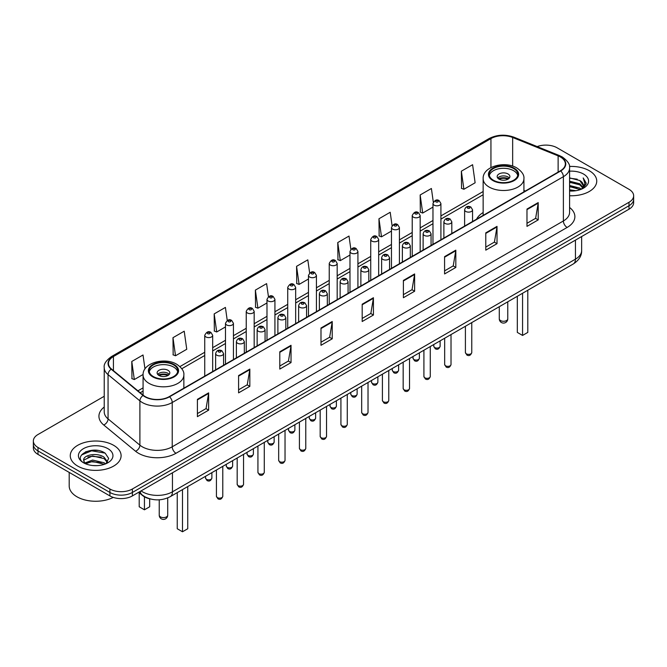 <?xml version="1.0" encoding="UTF-8"?>
<svg xmlns="http://www.w3.org/2000/svg" width="667" height="667" viewBox="0 0 667 667"><rect width="100%" height="100%" fill="white"/><g stroke="black" fill="none" stroke-linecap="round" stroke-linejoin="round"><path stroke-width="1" d="M483.141 212.548A28.072 16.208 0 0 0 476.563 219.193M150.175 498.916A15.891 9.171 180 0 1 142.596 495.556L138.644 492.304M97.799 450.45A21.186 12.231 0 0 0 85.401 451.926M104.227 396.273L38.002 434.509A15.891 9.171 0 0 0 33.35 440.995L33.35 447.916A15.891 9.171 0 0 0 38.002 454.402L109.913 495.923A15.891 9.171 0 0 0 132.383 495.923L628.998 209.205A15.891 9.171 0 0 0 633.65 202.718L633.65 199.258A15.891 9.171 0 0 1 628.998 205.744A15.891 9.171 0 0 0 633.65 199.258L633.65 195.798A15.891 9.171 0 0 0 628.998 189.311L557.087 147.791A15.891 9.171 0 0 0 537.193 146.59M33.35 440.995A15.891 9.171 0 0 0 38.002 447.482L109.913 489.003A15.891 9.171 0 0 0 132.383 489.003L132.383 492.463L628.998 205.744L132.383 492.463A15.891 9.171 0 0 1 109.913 492.463A15.891 9.171 0 0 0 132.383 492.463L132.383 495.923M38.002 447.482L38.002 450.942L109.913 492.463L38.002 450.942A15.891 9.171 0 0 1 33.35 444.455A15.891 9.171 0 0 0 38.002 450.942L38.002 454.402M589.294 170.719A25.421 14.674 0 0 0 569.468 166.458A25.421 14.674 0 0 1 589.294 170.719A25.421 14.674 0 0 1 596.74 181.09A25.421 14.674 0 0 0 589.294 170.719M113.657 445.323A25.421 14.674 0 0 0 85.951 442.138A25.421 14.674 0 0 0 70.26 455.703A25.421 14.674 0 0 0 77.706 466.083A25.421 14.674 0 0 0 105.411 469.26A25.421 14.674 0 0 0 121.102 455.703A25.421 14.674 0 0 0 113.657 445.323A25.421 14.674 0 0 0 85.951 442.138A25.421 14.674 0 0 0 70.26 455.703A25.421 14.674 0 0 0 77.706 466.083A25.421 14.674 0 0 0 105.411 469.26A25.421 14.674 0 0 0 121.102 455.703A25.421 14.674 0 0 0 113.657 445.323M560.38 156.962A16.95 9.788 180 0 1 565.349 163.882A16.95 9.788 180 0 1 560.38 170.802L169.235 396.632A16.95 9.788 180 0 1 143.363 395.323L111.531 369.068A16.95 9.788 180 0 1 108.471 363.457A16.95 9.788 180 0 1 113.432 356.537L490.945 138.586A16.95 9.788 180 0 1 512.656 137.485L558.121 155.861A16.95 9.788 180 0 1 560.38 156.962M560.68 156.787A17.375 10.03 0 0 0 558.362 155.661L512.898 137.285A17.375 10.03 0 0 0 490.654 138.411L113.132 356.37A17.375 10.03 0 0 0 111.189 369.21L143.021 395.464A17.375 10.03 0 0 0 169.535 396.798L560.68 170.977A17.375 10.03 0 0 0 560.68 156.787M197.399 399.35L197.399 416.65L208.638 410.163L208.638 392.863L197.399 399.35M197.399 413.582L206.053 408.588L208.588 393.438A4.235 2.443 -120 0 0 208.638 392.863M205.978 408.629L208.638 410.163M238.594 375.571L238.594 392.863L249.833 386.376L249.833 369.084L238.594 375.571M238.594 389.795L247.249 384.801L249.783 369.66A4.235 2.443 -120 0 0 249.833 369.084M247.174 384.842L249.833 386.376M279.79 351.784L279.79 369.084L291.029 362.598L291.029 345.298L279.79 351.784M279.79 366.016L288.444 361.014L290.987 345.873A4.235 2.443 -120 0 0 291.029 345.298M288.369 361.064L291.029 362.598M320.994 327.997L320.994 345.298L332.224 338.811L332.224 321.511L320.994 327.997M320.994 342.229L329.648 337.227L332.183 322.086A4.235 2.443 -120 0 0 332.224 321.511M329.565 337.277L332.224 338.811M526.98 209.071L526.98 226.371L538.211 219.885L538.211 202.585L526.98 209.071M526.98 223.303L535.634 218.309L538.169 203.16A4.235 2.443 -120 0 0 538.211 202.585M535.551 218.351L538.211 219.885M485.776 232.858L485.776 250.158L497.015 243.672L497.015 226.371L485.776 232.858M485.776 247.09L494.43 242.088L496.973 226.947A4.235 2.443 -120 0 0 497.015 226.371M494.355 242.138L497.015 243.672M444.581 256.645L444.581 273.945L455.819 267.459L455.819 250.158L444.581 256.645M444.581 270.869L453.235 265.875L455.769 250.734A4.235 2.443 -120 0 0 455.819 250.158M453.16 265.916L455.819 267.459M403.385 280.432L403.385 297.724L414.624 291.237L414.624 273.945L403.385 280.432M403.385 294.656L412.039 289.661L414.574 274.512A4.235 2.443 -120 0 0 414.624 273.945M411.964 289.703L414.624 291.237M362.189 304.21L362.189 321.511L373.42 315.024L373.42 297.724L362.189 304.21M362.189 318.442L370.844 313.448L373.378 298.299A4.235 2.443 -120 0 0 373.42 297.724M370.769 313.49L373.42 315.024M569.585 195.739A25.421 14.674 0 0 0 596.74 181.09A25.421 14.674 0 0 1 569.585 195.739M132.383 489.003L628.998 202.284A15.891 9.171 0 0 0 633.65 195.798M227.247 320.468L225.413 307.412L214.182 313.899L214.357 331.09M172.978 337.685L175.521 355.761L186.752 349.275L184.217 331.199L172.978 337.685L173.162 354.877M144.981 368.968L143.021 354.986L131.783 361.472L131.966 378.664M350.859 249.275L349.008 236.06L337.769 242.546L337.952 259.738M392.079 225.646L390.203 212.273L378.964 218.759L379.148 235.951M433.308 202.118L431.399 188.486L420.16 194.972L420.343 212.173M461.364 171.194L463.898 189.261L475.129 182.775L472.595 164.707L461.364 171.194L461.539 188.386M268.442 296.69L266.608 283.625L255.378 290.112L255.553 307.312M309.646 272.961L307.804 259.847L296.573 266.333L296.757 283.525M296.573 266.333L299.108 284.4L308.479 278.998M299.108 284.4L296.573 283.458M337.769 242.546L340.303 260.622L349.975 255.036M340.303 260.622L337.769 259.671M378.964 218.759L381.499 236.835L391.471 231.074M381.499 236.835L378.964 235.885M420.16 194.972L422.703 213.048L432.966 207.12M422.703 213.048L420.16 212.098M463.898 189.261L461.364 188.319M255.378 290.112L257.912 308.187L266.983 302.951M257.912 308.187L255.378 307.245M214.182 313.899L216.717 331.974L225.488 326.913M216.717 331.974L214.182 331.024M175.521 355.761L172.978 354.811M131.783 361.472L134.317 379.548L143.088 374.479M134.317 379.548L131.783 378.598M569.585 189.828L576.005 190.687M569.585 190.904L572.536 191.037M569.585 185.501L579.79 188.094L581.249 189.253M569.585 186.585L580.365 189.586M569.585 181.174L579.79 183.775L582.883 187.219M569.585 182.258L579.79 184.851L582.599 187.735M581.316 189.228A11.973 6.912 0 0 0 583.292 185.418A11.973 6.912 0 0 0 579.79 180.532L583.283 185.676M569.585 191.012A17.267 9.972 0 0 0 583.533 188.144A17.267 9.972 0 0 0 583.533 174.045A17.267 9.972 0 0 0 569.585 171.177M579.79 180.532L569.585 177.881M582.483 188.703L586.043 184.15L586.16 183.075L583.191 177.939L584.926 183.683L581.507 189.145M583.191 177.939L586.151 183.283M569.585 178.172L577.238 179.198M569.585 182.5L576.88 183.417M569.585 186.827L576.88 187.744M513.64 168.551A14.299 8.254 0 0 0 498.057 166.758A14.299 8.254 0 0 0 489.228 174.387A14.299 8.254 0 0 0 493.422 180.232A14.299 8.254 0 0 0 509.004 182.016A14.299 8.254 0 0 0 517.834 174.387A14.299 8.254 0 0 0 513.64 168.551M517.709 175.471A14.299 8.254 0 0 0 513.64 170.71A14.299 8.254 0 0 0 498.941 168.734A14.299 8.254 0 0 0 489.353 175.471M517.317 296.29L517.317 332.408L522.561 335.434L527.797 332.408L527.797 290.237M522.561 335.434L522.561 293.263M508.029 173.954A6.353 3.669 0 0 0 501.1 173.162A6.353 3.669 0 0 0 497.173 176.555A6.353 3.669 0 0 0 499.041 179.148A6.353 3.669 0 0 0 505.961 179.94A6.353 3.669 0 0 0 509.888 176.555A6.353 3.669 0 0 0 508.029 173.954M509.321 178.064A6.353 3.669 0 0 0 508.029 176.988A6.353 3.669 0 0 0 497.74 178.064M498.399 178.714A8.471 4.894 180 0 1 508.296 178.556L508.296 178.981M499.091 179.181A7.412 4.277 180 0 1 507.529 178.998L508.296 178.556M507.404 179.465L507.529 178.998M69.201 472.411L69.201 485.976A26.48 15.291 0 0 0 76.955 496.782A26.48 15.291 0 0 0 113.273 497.399M92.788 465.533L96.823 465.649M84.867 462.998L92.58 460.055L104.144 462.756L105.544 463.882M85.576 463.74L92.58 461.431L104.402 464.307M84.992 463.532L83.75 460.63A11.973 6.912 0 0 0 85.684 463.832M107.587 462.023L104.144 457.27C96.957 451.909 82.174 455.219 83.75 460.63L83.709 460.105M83.784 460.797L84.117 459.913L92.58 455.936L104.144 458.638L107.312 462.373M105.953 463.715L108.663 458.404L105.236 453.243C93.122 444.539 71.586 456.011 84.025 463.048L84.642 463.432M107.896 448.649A17.267 9.972 0 0 0 83.467 448.649A17.267 9.972 0 0 0 83.467 462.748A17.267 9.972 0 0 0 107.896 462.748A17.267 9.972 0 0 0 107.896 448.649M81.499 454.977L91.637 450.817L105.002 453.093M87.836 457.003L91.637 456.311L101.184 457.128M87.836 462.489L91.637 461.797L101.184 462.623M173.578 364.882A14.299 8.254 0 0 0 157.996 363.098A14.299 8.254 0 0 0 149.166 370.727A14.299 8.254 0 0 0 153.36 376.563A14.299 8.254 0 0 0 168.943 378.356A14.299 8.254 0 0 0 177.772 370.727A14.299 8.254 0 0 0 173.578 364.882M177.647 371.802A14.299 8.254 0 0 0 173.578 367.05A14.299 8.254 0 0 0 158.871 365.066A14.299 8.254 0 0 0 149.291 371.802M177.247 492.63L177.247 528.748L182.491 531.774L187.735 528.748L187.735 486.577M182.491 531.774L182.491 489.603M139.203 492.755L139.203 506.778L144.439 509.805L149.683 506.778L149.683 498.808M144.439 509.805L144.439 496.823M167.959 370.293A6.353 3.669 0 0 0 161.039 369.493A6.353 3.669 0 0 0 157.112 372.886A6.353 3.669 0 0 0 158.971 375.479A6.353 3.669 0 0 0 165.9 376.28A6.353 3.669 0 0 0 169.827 372.886A6.353 3.669 0 0 0 167.959 370.293M169.26 374.404A6.353 3.669 0 0 0 167.959 373.32A6.353 3.669 0 0 0 157.679 374.404M158.329 375.046A8.471 4.894 180 0 1 168.234 374.896L168.234 375.313M159.029 375.513A7.412 4.277 180 0 1 167.467 375.338L168.234 374.896M167.342 375.796L167.467 375.338M141.07 490.904A21.186 12.231 0 0 0 142.496 491.812A21.186 12.231 0 0 0 172.453 491.812L575.438 259.155A21.186 12.231 0 0 0 581.649 250.5C581.799 255.761 578.998 260.263 573.245 263.999L170.26 496.665A10.597 6.12 60 0 0 172.453 491.812L172.453 472.786M575.438 240.12L575.438 259.155A10.597 6.12 60 0 1 573.245 263.999M140.212 491.396A10.597 7.087 129.5 0 0 142.063 494.847L138.844 492.188M628.998 209.205L628.998 202.284M109.913 495.923L109.913 489.003M569.585 207.47A26.48 15.291 180 0 1 567.125 227.455L175.98 453.277A5.294 3.06 60 0 1 172.228 446.79L563.382 220.969A21.186 12.231 0 0 0 569.585 212.314L569.585 168.034A21.186 12.231 180 0 1 563.382 176.68A5.294 3.06 -120 0 0 560.68 170.977M175.98 453.277A26.48 15.291 180 0 1 138.528 453.277A26.48 15.291 180 0 1 135.559 451.242L103.719 424.987A26.48 15.291 180 0 1 104.227 407.045M142.271 446.79A21.186 12.231 0 0 0 172.228 446.79L172.228 402.509A21.186 12.231 180 0 1 139.895 400.875L108.062 374.629A21.186 12.231 180 0 1 104.227 367.609L104.227 411.898A21.186 12.231 0 0 0 108.062 418.909L139.895 445.156A21.186 12.231 0 0 0 142.271 446.79M569.585 168.034C570.293 164.724 567.859 161.03 562.281 156.962L559.496 155.611A5.294 2.485 112 0 0 558.362 155.661M559.496 155.611L514.032 137.227C505.261 134.125 496.932 134.576 489.053 138.578A5.294 3.06 60 0 1 490.654 138.411M113.132 356.37A5.294 3.06 -120 0 0 111.531 356.537C106.036 360.488 103.602 364.182 104.227 367.609M111.189 369.21A5.294 3.543 129.5 0 0 108.062 374.629L108.062 418.909A5.294 3.543 -50.5 0 1 103.719 424.987M514.032 137.227A5.294 2.485 112 0 0 512.898 137.285M143.021 395.464A5.294 3.543 129.5 0 0 139.895 400.875L139.895 445.156A5.294 3.543 -50.5 0 1 135.559 451.242M169.535 396.798A5.294 3.06 60 0 1 172.228 402.509L563.382 176.68L563.382 220.969A5.294 3.06 60 0 0 567.125 227.455M113.432 356.537L113.432 370.635M558.121 155.861L558.121 172.111M512.656 137.485L512.656 166.108M525.321 191.045L523.92 190.479M490.945 138.586L490.945 167.559M483.141 191.529L440.912 215.908M432.966 220.494L420.168 227.881M412.223 232.475L399.416 239.862M391.471 244.447L378.673 251.843M370.727 256.428L357.921 263.824M349.975 268.409L337.177 275.796M329.231 280.39L316.425 287.777M308.479 292.363L295.673 299.758M287.727 304.344L274.929 311.739M266.983 316.325L254.177 323.712M246.231 328.306L233.433 335.693M225.488 340.278L212.681 347.674M204.736 352.259L179.915 366.592M143.08 387.861L137.927 390.837M362.189 304.761L373.378 298.299M403.385 280.974L414.574 274.512M444.581 257.195L455.769 250.734M485.776 233.408L496.973 226.947M526.98 209.621L538.169 203.16M320.994 328.548L332.183 322.086M279.79 352.334L290.987 345.873M238.594 376.113L249.783 369.66M197.399 399.9L208.588 393.438M492.855 180.549A15.099 8.713 0 0 0 514.207 180.549A15.099 8.713 0 0 0 514.207 168.226A15.099 8.713 0 0 0 492.855 168.226A15.099 8.713 0 0 0 492.855 180.549M523.92 191.854L523.92 178.714A20.394 11.773 180 0 1 511.339 189.595A20.394 11.773 180 0 1 489.111 187.035A20.394 11.773 180 0 1 483.141 178.714L483.141 215.399M500.533 320.56A4.235 2.443 180 0 1 499.291 318.834A4.235 4.235 0 0 0 505.653 322.503A4.235 4.235 0 0 0 507.77 318.834A4.235 2.443 180 0 1 506.528 320.56A4.235 2.443 180 0 1 500.533 320.56M152.793 376.888A15.099 8.713 0 0 0 174.145 376.888A15.099 8.713 0 0 0 174.145 364.566A15.099 8.713 0 0 0 152.793 364.566A15.099 8.713 0 0 0 152.793 376.888M183.859 388.186L183.859 375.046A20.394 11.773 180 0 1 171.269 385.926A20.394 11.773 180 0 1 149.049 383.375A20.394 11.773 180 0 1 143.08 375.046L143.08 395.081M160.472 516.892A4.235 2.443 180 0 1 159.23 515.166A4.235 4.235 0 0 0 165.583 518.834A4.235 4.235 0 0 0 167.709 515.166A4.235 2.443 180 0 1 166.467 516.892A4.235 2.443 180 0 1 160.472 516.892M471.769 352.543C470.719 355.403 469.093 356.236 466.892 355.052L465.408 352.543A3.177 1.834 0 0 0 466.341 353.835A3.177 1.834 0 0 0 469.801 354.235A3.177 1.834 0 0 0 471.769 352.543L471.769 322.586M465.783 211.447A3.969 2.293 180 0 1 464.616 209.83C465.633 206.57 467.709 205.628 470.852 206.995L472.561 209.83A3.969 2.293 180 0 1 470.11 211.948A3.969 2.293 180 0 1 465.783 211.447M469.526 207.129A1.326 0.767 0 0 0 467.65 207.129A1.326 0.767 0 0 0 467.65 208.204A1.326 0.767 0 0 0 469.526 208.204A1.326 0.767 0 0 0 469.526 207.129M451.017 364.524C449.975 367.375 448.349 368.217 446.14 367.033L444.664 364.524A3.177 1.834 0 0 0 445.598 365.816A3.177 1.834 0 0 0 449.058 366.216A3.177 1.834 0 0 0 451.017 364.524L451.017 334.567M445.031 223.428A3.969 2.293 180 0 1 443.872 221.811C444.881 218.551 446.965 217.6 450.1 218.976L451.809 221.811A3.969 2.293 180 0 1 449.358 223.929A3.969 2.293 180 0 1 445.031 223.428M448.774 219.109A1.326 0.767 0 0 0 446.907 219.109A1.326 0.767 0 0 0 446.907 220.185A1.326 0.767 0 0 0 448.774 220.185A1.326 0.767 0 0 0 448.774 219.109M430.273 376.496C429.223 379.356 427.597 380.19 425.396 379.006L423.912 376.496A3.177 1.834 0 0 0 424.846 377.797A3.177 1.834 0 0 0 428.306 378.197A3.177 1.834 0 0 0 430.273 376.496L430.273 346.548M424.287 235.409A3.969 2.293 180 0 1 423.12 233.783C424.137 230.532 426.213 229.581 429.356 230.957L431.065 233.783A3.969 2.293 180 0 1 428.614 235.91A3.969 2.293 180 0 1 424.287 235.409M428.031 231.082A1.326 0.767 0 0 0 426.155 231.082A1.326 0.767 0 0 0 426.155 232.166A1.326 0.767 0 0 0 428.031 232.166A1.326 0.767 0 0 0 428.031 231.082M409.521 388.477C408.479 391.337 406.853 392.171 404.644 390.987L403.168 388.477A3.177 1.834 0 0 0 404.094 389.778A3.177 1.834 0 0 0 407.562 390.17A3.177 1.834 0 0 0 409.521 388.477L409.521 358.529M403.535 247.39A3.969 2.293 180 0 1 402.368 245.764C403.385 242.505 405.461 241.562 408.604 242.93L410.313 245.764A3.969 2.293 180 0 1 407.862 247.882A3.969 2.293 180 0 1 403.535 247.39M407.279 243.063A1.326 0.767 0 0 0 405.411 243.063A1.326 0.767 0 0 0 405.411 244.147A1.326 0.767 0 0 0 407.279 244.147A1.326 0.767 0 0 0 407.279 243.063M388.778 400.458C387.727 403.318 386.101 404.152 383.9 402.968L382.416 400.458A3.177 1.834 0 0 0 383.35 401.751A3.177 1.834 0 0 0 386.81 402.151A3.177 1.834 0 0 0 388.778 400.458L388.778 370.502M382.783 259.363A3.969 2.293 180 0 1 381.624 257.745C382.641 254.486 384.717 253.543 387.852 254.911L389.57 257.745A3.969 2.293 180 0 1 387.118 259.863A3.969 2.293 180 0 1 382.783 259.363M386.535 255.044A1.326 0.767 0 0 0 384.659 255.044A1.326 0.767 0 0 0 384.659 256.12A1.326 0.767 0 0 0 386.535 256.12A1.326 0.767 0 0 0 386.535 255.044M368.026 412.439C366.975 415.291 365.349 416.133 363.148 414.949L361.672 412.439A3.177 1.834 0 0 0 362.598 413.732A3.177 1.834 0 0 0 366.066 414.132A3.177 1.834 0 0 0 368.026 412.439L368.026 382.483M362.039 271.344A3.969 2.293 180 0 1 360.872 269.726C361.889 266.466 363.965 265.524 367.108 266.892L368.818 269.726A3.969 2.293 180 0 1 366.366 271.844A3.969 2.293 180 0 1 362.039 271.344M365.783 267.025A1.326 0.767 0 0 0 363.907 267.025A1.326 0.767 0 0 0 363.907 268.101A1.326 0.767 0 0 0 365.783 268.101A1.326 0.767 0 0 0 365.783 267.025M347.274 424.412C346.231 427.272 344.606 428.114 342.396 426.922L340.92 424.412A3.177 1.834 0 0 0 341.854 425.713A3.177 1.834 0 0 0 345.314 426.113A3.177 1.834 0 0 0 347.274 424.412L347.274 394.464M341.287 283.325A3.969 2.293 180 0 1 340.128 281.699C341.145 278.447 343.222 277.497 346.356 278.873L348.074 281.699A3.969 2.293 180 0 1 345.623 283.825A3.969 2.293 180 0 1 341.287 283.325M345.039 278.998A1.326 0.767 0 0 0 343.163 278.998A1.326 0.767 0 0 0 343.163 280.082A1.326 0.767 0 0 0 345.039 280.082A1.326 0.767 0 0 0 345.039 278.998M326.53 436.393C325.479 439.253 323.854 440.087 321.652 438.903L320.177 436.393A3.177 1.834 0 0 0 321.102 437.694A3.177 1.834 0 0 0 324.571 438.086A3.177 1.834 0 0 0 326.53 436.393L326.53 406.445M320.544 295.306A3.969 2.293 180 0 1 319.376 293.68C320.393 290.42 322.469 289.478 325.613 290.845L327.322 293.68A3.969 2.293 180 0 1 324.871 295.798A3.969 2.293 180 0 1 320.544 295.306M324.287 290.979A1.326 0.767 0 0 0 322.411 290.979A1.326 0.767 0 0 0 322.411 292.063A1.326 0.767 0 0 0 324.287 292.063A1.326 0.767 0 0 0 324.287 290.979M305.778 448.374C304.736 451.234 303.11 452.068 300.9 450.884L299.425 448.374A3.177 1.834 0 0 0 300.358 449.666A3.177 1.834 0 0 0 303.818 450.067A3.177 1.834 0 0 0 305.778 448.374L305.778 418.417M299.791 307.287A3.969 2.293 180 0 1 298.633 305.661C299.641 302.401 301.726 301.459 304.861 302.826L306.578 305.661A3.969 2.293 180 0 1 304.119 307.779A3.969 2.293 180 0 1 299.791 307.287M303.535 302.96A1.326 0.767 0 0 0 301.667 302.96A1.326 0.767 0 0 0 301.667 304.044A1.326 0.767 0 0 0 303.535 304.044A1.326 0.767 0 0 0 303.535 302.96M285.034 460.355C283.984 463.206 282.358 464.049 280.157 462.865L278.673 460.355A3.177 1.834 0 0 0 279.606 461.647A3.177 1.834 0 0 0 283.066 462.048A3.177 1.834 0 0 0 285.034 460.355L285.034 430.398M279.048 319.26A3.969 2.293 180 0 1 277.881 317.642C278.898 314.382 280.974 313.44 284.117 314.807L285.826 317.642A3.969 2.293 180 0 1 283.375 319.76A3.969 2.293 180 0 1 279.048 319.26M282.791 314.941A1.326 0.767 0 0 0 280.915 314.941A1.326 0.767 0 0 0 280.915 316.016A1.326 0.767 0 0 0 282.791 316.016A1.326 0.767 0 0 0 282.791 314.941M264.282 472.328C263.24 475.187 261.614 476.03 259.405 474.837L257.929 472.328A3.177 1.834 0 0 0 258.854 473.628A3.177 1.834 0 0 0 262.323 474.029A3.177 1.834 0 0 0 264.282 472.328L264.282 442.379M258.296 331.241A3.969 2.293 180 0 1 257.137 329.623C258.146 326.363 260.222 325.413 263.365 326.788L265.074 329.623A3.969 2.293 180 0 1 262.623 331.741A3.969 2.293 180 0 1 258.296 331.241M262.039 326.913A1.326 0.767 0 0 0 260.172 326.913A1.326 0.767 0 0 0 260.172 327.997A1.326 0.767 0 0 0 262.039 327.997A1.326 0.767 0 0 0 262.039 326.913M243.538 484.309C242.488 487.168 240.862 488.002 238.661 486.818L237.177 484.309A3.177 1.834 0 0 0 238.111 485.609A3.177 1.834 0 0 0 241.571 486.001A3.177 1.834 0 0 0 243.538 484.309L243.538 454.36M237.552 343.222A3.969 2.293 180 0 1 236.385 341.596C237.402 338.336 239.478 337.394 242.621 338.761L244.33 341.596A3.969 2.293 180 0 1 241.879 343.713A3.969 2.293 180 0 1 237.552 343.222M241.296 338.894A1.326 0.767 0 0 0 239.42 338.894A1.326 0.767 0 0 0 239.42 339.978A1.326 0.767 0 0 0 241.296 339.978A1.326 0.767 0 0 0 241.296 338.894M222.786 496.29C221.744 499.149 220.118 499.983 217.909 498.799L216.433 496.29A3.177 1.834 0 0 0 217.359 497.59A3.177 1.834 0 0 0 220.827 497.982A3.177 1.834 0 0 0 222.786 496.29L222.786 466.333M216.8 355.203A3.969 2.293 180 0 1 215.633 353.577C216.65 350.317 218.726 349.375 221.869 350.742L223.578 353.577A3.969 2.293 180 0 1 221.127 355.694A3.969 2.293 180 0 1 216.8 355.203M220.544 350.875A1.326 0.767 0 0 0 218.676 350.875A1.326 0.767 0 0 0 218.676 351.959A1.326 0.767 0 0 0 220.544 351.959A1.326 0.767 0 0 0 220.544 350.875M434.692 347.549A3.177 1.834 0 0 0 438.161 347.941A3.177 1.834 0 0 0 440.12 346.248C439.078 349.108 437.452 349.942 435.243 348.758L433.767 346.248A3.177 1.834 0 0 0 434.692 347.549M440.912 239.778L440.912 203.535A3.969 2.293 180 0 1 438.461 205.653A3.969 2.293 180 0 1 434.134 205.161A3.969 2.293 180 0 1 432.966 203.535L432.966 244.364M436.01 201.918A1.326 0.767 0 0 0 437.877 201.918A1.326 0.767 0 0 0 437.877 200.834A1.326 0.767 0 0 0 436.01 200.834A1.326 0.767 0 0 0 436.01 201.918M413.949 359.521A3.177 1.834 0 0 0 417.409 359.922A3.177 1.834 0 0 0 419.368 358.229C418.326 361.089 416.7 361.923 414.499 360.739L413.015 358.229A3.177 1.834 0 0 0 413.949 359.521M420.168 251.751L420.168 215.516A3.969 2.293 180 0 1 417.717 217.634A3.969 2.293 180 0 1 413.382 217.142A3.969 2.293 180 0 1 412.223 215.516L412.223 256.345M415.258 213.899A1.326 0.767 0 0 0 417.133 213.899A1.326 0.767 0 0 0 417.133 212.815A1.326 0.767 0 0 0 415.258 212.815A1.326 0.767 0 0 0 415.258 213.899M393.197 371.502A3.177 1.834 0 0 0 396.665 371.903A3.177 1.834 0 0 0 398.624 370.21C397.574 373.061 395.948 373.904 393.747 372.72L392.271 370.21A3.177 1.834 0 0 0 393.197 371.502M399.416 263.732L399.416 227.497A3.969 2.293 180 0 1 396.965 229.615A3.969 2.293 180 0 1 392.638 229.115A3.969 2.293 180 0 1 391.471 227.497L391.471 268.317M394.505 225.871A1.326 0.767 0 0 0 396.381 225.871A1.326 0.767 0 0 0 396.381 224.796A1.326 0.767 0 0 0 394.505 224.796A1.326 0.767 0 0 0 394.505 225.871M372.453 383.483A3.177 1.834 0 0 0 375.913 383.884A3.177 1.834 0 0 0 377.872 382.183C376.83 385.042 375.204 385.885 372.995 384.692L371.519 382.183A3.177 1.834 0 0 0 372.453 383.483M378.673 275.713L378.673 239.478A3.969 2.293 180 0 1 376.221 241.596A3.969 2.293 180 0 1 371.886 241.095A3.969 2.293 180 0 1 370.727 239.478L370.727 280.298M373.762 237.852A1.326 0.767 0 0 0 375.629 237.852A1.326 0.767 0 0 0 375.629 236.768A1.326 0.767 0 0 0 373.762 236.768A1.326 0.767 0 0 0 373.762 237.852M351.701 395.464A3.177 1.834 0 0 0 355.161 395.856A3.177 1.834 0 0 0 357.128 394.164C356.078 397.023 354.452 397.857 352.251 396.673L350.767 394.164A3.177 1.834 0 0 0 351.701 395.464M357.921 287.694L357.921 251.451A3.969 2.293 180 0 1 355.469 253.568A3.969 2.293 180 0 1 351.142 253.076A3.969 2.293 180 0 1 349.975 251.451L349.975 292.279M353.01 249.833A1.326 0.767 0 0 0 354.886 249.833A1.326 0.767 0 0 0 354.886 248.749A1.326 0.767 0 0 0 353.01 248.749A1.326 0.767 0 0 0 353.01 249.833M330.957 407.445A3.177 1.834 0 0 0 334.417 407.837A3.177 1.834 0 0 0 336.376 406.145C335.334 409.004 333.708 409.838 331.499 408.654L330.023 406.145A3.177 1.834 0 0 0 330.957 407.445M337.177 299.666L337.177 263.432A3.969 2.293 180 0 1 334.717 265.549A3.969 2.293 180 0 1 330.39 265.057A3.969 2.293 180 0 1 329.231 263.432L329.231 304.26M332.266 261.814A1.326 0.767 0 0 0 334.134 261.814A1.326 0.767 0 0 0 334.134 260.73A1.326 0.767 0 0 0 332.266 260.73A1.326 0.767 0 0 0 332.266 261.814M310.205 419.418A3.177 1.834 0 0 0 313.665 419.818A3.177 1.834 0 0 0 315.633 418.126C314.582 420.977 312.956 421.819 310.755 420.635L309.271 418.126A3.177 1.834 0 0 0 310.205 419.418M316.425 311.647L316.425 275.413A3.969 2.293 180 0 1 313.974 277.53A3.969 2.293 180 0 1 309.646 277.03A3.969 2.293 180 0 1 308.479 275.413L308.479 316.233M311.514 273.787A1.326 0.767 0 0 0 313.39 273.787A1.326 0.767 0 0 0 313.39 272.711A1.326 0.767 0 0 0 311.514 272.711A1.326 0.767 0 0 0 311.514 273.787M289.453 431.399A3.177 1.834 0 0 0 292.921 431.799A3.177 1.834 0 0 0 294.881 430.098C293.839 432.958 292.213 433.8 290.003 432.608L288.528 430.098A3.177 1.834 0 0 0 289.453 431.399M295.673 323.628L295.673 287.394A3.969 2.293 180 0 1 293.222 289.511A3.969 2.293 180 0 1 288.894 289.011A3.969 2.293 180 0 1 287.727 287.394L287.727 328.214M290.77 285.768A1.326 0.767 0 0 0 292.638 285.768A1.326 0.767 0 0 0 292.638 284.684A1.326 0.767 0 0 0 290.77 284.684A1.326 0.767 0 0 0 290.77 285.768M268.709 443.38A3.177 1.834 0 0 0 272.169 443.78A3.177 1.834 0 0 0 274.137 442.079C273.086 444.939 271.461 445.773 269.26 444.589L267.775 442.079A3.177 1.834 0 0 0 268.709 443.38M274.929 335.609L274.929 299.366A3.969 2.293 180 0 1 272.478 301.484A3.969 2.293 180 0 1 268.142 300.992A3.969 2.293 180 0 1 266.983 299.366L266.983 340.195M270.018 297.749A1.326 0.767 0 0 0 271.894 297.749A1.326 0.767 0 0 0 271.894 296.665A1.326 0.767 0 0 0 270.018 296.665A1.326 0.767 0 0 0 270.018 297.749M247.957 455.361A3.177 1.834 0 0 0 251.426 455.753A3.177 1.834 0 0 0 253.385 454.06C252.334 456.92 250.709 457.754 248.508 456.57L247.032 454.06A3.177 1.834 0 0 0 247.957 455.361M254.177 347.582L254.177 311.347A3.969 2.293 180 0 1 251.726 313.465A3.969 2.293 180 0 1 247.399 312.973A3.969 2.293 180 0 1 246.231 311.347L246.231 352.176M249.275 309.73A1.326 0.767 0 0 0 251.142 309.73A1.326 0.767 0 0 0 251.142 308.646A1.326 0.767 0 0 0 249.275 308.646A1.326 0.767 0 0 0 249.275 309.73M227.214 467.334A3.177 1.834 0 0 0 230.674 467.734A3.177 1.834 0 0 0 232.633 466.041C231.591 468.901 229.965 469.735 227.764 468.551L226.28 466.041A3.177 1.834 0 0 0 227.214 467.334M233.433 359.563L233.433 323.328A3.969 2.293 180 0 1 230.982 325.446A3.969 2.293 180 0 1 226.647 324.946A3.969 2.293 180 0 1 225.488 323.328L225.488 364.149M228.523 321.702A1.326 0.767 0 0 0 230.398 321.702A1.326 0.767 0 0 0 230.398 320.627A1.326 0.767 0 0 0 228.523 320.627A1.326 0.767 0 0 0 228.523 321.702M206.462 479.315A3.177 1.834 0 0 0 209.93 479.715A3.177 1.834 0 0 0 211.889 478.014C210.839 480.874 209.213 481.716 207.012 480.523L205.536 478.014A3.177 1.834 0 0 0 206.462 479.315M212.681 371.544L212.681 335.309A3.969 2.293 180 0 1 210.23 337.427A3.969 2.293 180 0 1 205.903 336.927A3.969 2.293 180 0 1 204.736 335.309L204.736 376.13M207.77 333.683A1.326 0.767 0 0 0 209.646 333.683A1.326 0.767 0 0 0 209.646 332.6A1.326 0.767 0 0 0 207.77 332.6A1.326 0.767 0 0 0 207.77 333.683M170.26 496.665C161.739 500.942 153.21 500.942 144.689 496.665L142.063 494.847M581.649 250.5L581.649 236.543M489.053 138.578L111.531 356.537M483.141 194.747L440.912 219.126M432.966 223.712L420.168 231.107M412.223 235.693L399.416 243.088M391.471 247.674L378.673 255.069M370.727 259.655L357.921 267.042M349.975 271.636L337.177 279.023M329.231 283.608L316.425 291.004M308.479 295.589L295.673 302.985M287.727 307.57L274.929 314.957M266.983 319.551L254.177 326.938M246.231 331.524L233.433 338.919M225.488 343.505L212.681 350.9M204.736 355.486L181.791 368.734M143.08 391.087L140.228 392.73M523.92 178.714C524.37 175.121 522.011 171.544 516.85 167.967C504.836 160.522 482.433 166.492 483.141 178.714M507.77 301.801L507.77 318.834M499.291 306.695L499.291 318.834M183.859 375.046C184.309 371.461 181.949 367.876 176.788 364.299C164.766 356.862 142.371 362.831 143.08 375.046M167.709 497.916L167.709 515.166M159.23 499.816L159.23 515.166M465.408 352.543L465.408 326.255M464.616 226.088L464.616 209.83M472.561 221.502L472.561 209.83M444.664 364.524L444.664 338.236M443.872 238.069L443.872 221.811M451.809 233.483L451.809 221.811M423.912 376.496L423.912 350.217M423.12 250.05L423.12 233.783M431.065 245.464L431.065 233.783M403.168 388.477L403.168 362.198M402.368 262.031L402.368 245.764M410.313 257.437L410.313 245.764M382.416 400.458L382.416 374.179M381.624 274.004L381.624 257.745M389.57 269.418L389.57 257.745M361.672 412.439L361.672 386.151M360.872 285.985L360.872 269.726M368.818 281.399L368.818 269.726M340.92 424.412L340.92 398.132M340.128 297.966L340.128 281.699M348.074 293.38L348.074 281.699M320.177 436.393L320.177 410.113M319.376 309.947L319.376 293.68M327.322 305.361L327.322 293.68M299.425 448.374L299.425 422.094M298.633 321.919L298.633 305.661M306.578 317.334L306.578 305.661M278.673 460.355L278.673 434.067M277.881 333.9L277.881 317.642M285.826 329.315L285.826 317.642M257.929 472.328L257.929 446.048M257.137 345.881L257.137 329.623M265.074 341.296L265.074 329.623M237.177 484.309L237.177 458.029M236.385 357.862L236.385 341.596M244.33 353.277L244.33 341.596M216.433 496.29L216.433 470.01M215.633 369.835L215.633 353.577M223.578 365.249L223.578 353.577M440.12 346.248L440.12 340.862M440.912 203.535L439.203 200.7C436.902 199.041 434.817 199.983 432.966 203.535M433.767 346.248L433.767 344.531M419.368 358.229L419.368 352.843M420.168 215.516L418.451 212.681C416.15 211.022 414.074 211.964 412.223 215.516M413.015 358.229L413.015 356.512M398.624 370.21L398.624 364.816M399.416 227.497L397.707 224.662C395.398 222.995 393.322 223.945 391.471 227.497M392.271 370.21L392.271 368.484M377.872 382.183L377.872 376.797M378.673 239.478L376.955 236.643C374.654 234.976 372.578 235.918 370.727 239.478M371.519 382.183L371.519 380.465M357.128 394.164L357.128 388.778M357.921 251.451L356.211 248.616C353.902 246.957 351.826 247.899 349.975 251.451M350.767 394.164L350.767 392.446M336.376 406.145L336.376 400.759M337.177 263.432L335.459 260.597C333.158 258.938 331.082 259.88 329.231 263.432M330.023 406.145L330.023 404.427M315.633 418.126L315.633 412.731M316.425 275.413L314.716 272.578C312.406 270.91 310.33 271.861 308.479 275.413M309.271 418.126L309.271 416.4M294.881 430.098L294.881 424.712M295.673 287.394L293.964 284.559C291.662 282.891 289.578 283.834 287.727 287.394M288.528 430.098L288.528 428.381M274.137 442.079L274.137 436.693M274.929 299.366L273.212 296.532C270.91 294.872 268.834 295.815 266.983 299.366M267.775 442.079L267.775 440.362M253.385 454.06L253.385 448.674M254.177 311.347L252.468 308.513C250.167 306.853 248.082 307.795 246.231 311.347M247.032 454.06L247.032 452.343M232.633 466.041L232.633 460.647M233.433 323.328L231.716 320.493C229.415 318.826 227.339 319.776 225.488 323.328M226.28 466.041L226.28 464.324M211.889 478.014L211.889 472.628M212.681 335.309L210.972 332.474C208.663 330.807 206.587 331.749 204.736 335.309M205.536 478.014L205.536 476.296"/></g></svg>
